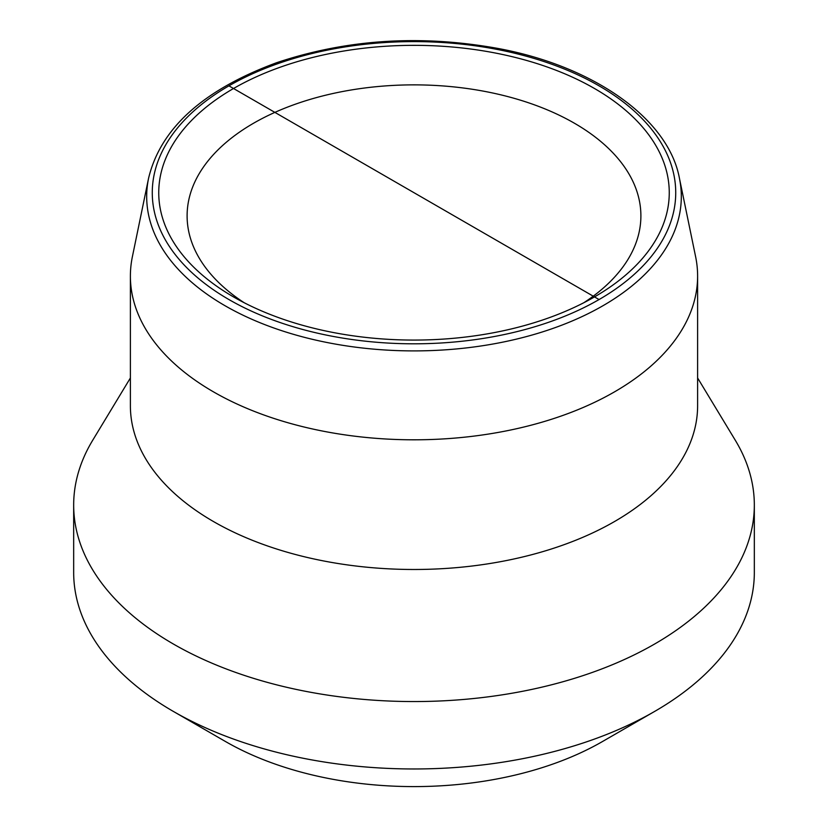 <?xml version="1.0" encoding="UTF-8"?>
<svg xmlns="http://www.w3.org/2000/svg" width="828" height="828" viewBox="0 0 828 828"><rect width="100%" height="100%" fill="white"/><g stroke="black" fill="none" stroke-linecap="round" stroke-linejoin="round"><path stroke-width="1.24" d="M244.125 302.696A226.893 130.99 180 0 1 187.107 215.86A226.893 130.99 180 0 1 327.174 94.837A226.893 130.99 180 0 1 574.435 123.237A226.893 130.99 180 0 1 640.893 215.86A226.893 130.99 180 0 1 583.875 302.696M594.494 88.503A255.252 147.363 0 0 0 233.517 88.503A255.252 147.363 0 0 0 233.506 296.91A255.252 147.363 0 0 0 594.494 296.91A255.252 147.363 0 0 0 594.494 88.503M148.564 178.31L132.387 256.69A283.611 163.737 0 0 0 130.389 276.066A283.611 163.737 0 0 0 305.47 427.341A283.611 163.737 0 0 0 614.542 391.851A283.611 163.737 0 0 0 697.611 276.066A283.611 163.737 0 0 0 695.613 256.69L679.436 178.31C668.682 119.636 595.208 66.364 497.721 48.397C420.458 34.497 346.787 39.258 276.697 62.68C203.222 89.817 160.508 128.361 148.564 178.31A267.32 154.339 0 0 0 297.242 335.402A267.32 154.339 0 0 0 603.022 305.698A267.32 154.339 0 0 0 679.436 178.31M697.611 377.972L735.305 440.279A340.329 196.484 180 0 1 754.329 505.07L754.329 572.479A340.329 196.484 180 0 1 654.658 711.418A340.329 196.484 180 0 1 173.352 711.418A340.329 196.484 180 0 1 173.342 711.418A340.329 196.484 180 0 1 73.671 572.479L73.671 505.07A340.329 196.484 180 0 1 92.695 440.279L130.389 377.972M654.658 711.418A340.329 196.484 180 0 1 654.648 711.418L602.515 741.515L654.648 711.418M173.352 711.418L225.485 741.515A266.595 153.915 0 0 0 602.515 741.515M754.329 505.07A340.329 196.484 180 0 1 654.648 644.008A340.329 196.484 180 0 1 283.756 686.598A340.329 196.484 180 0 1 73.671 505.07M130.389 276.066L130.389 405.751A283.611 163.737 0 0 0 305.47 557.027A283.611 163.737 0 0 0 614.542 521.526A283.611 163.737 0 0 0 697.611 405.751L697.611 276.066M228.932 85.853L599.068 299.55A261.72 151.1 180 0 1 161.191 231.809A261.72 151.1 180 0 1 481.741 46.751A261.72 151.1 180 0 1 599.068 299.55"/></g></svg>
